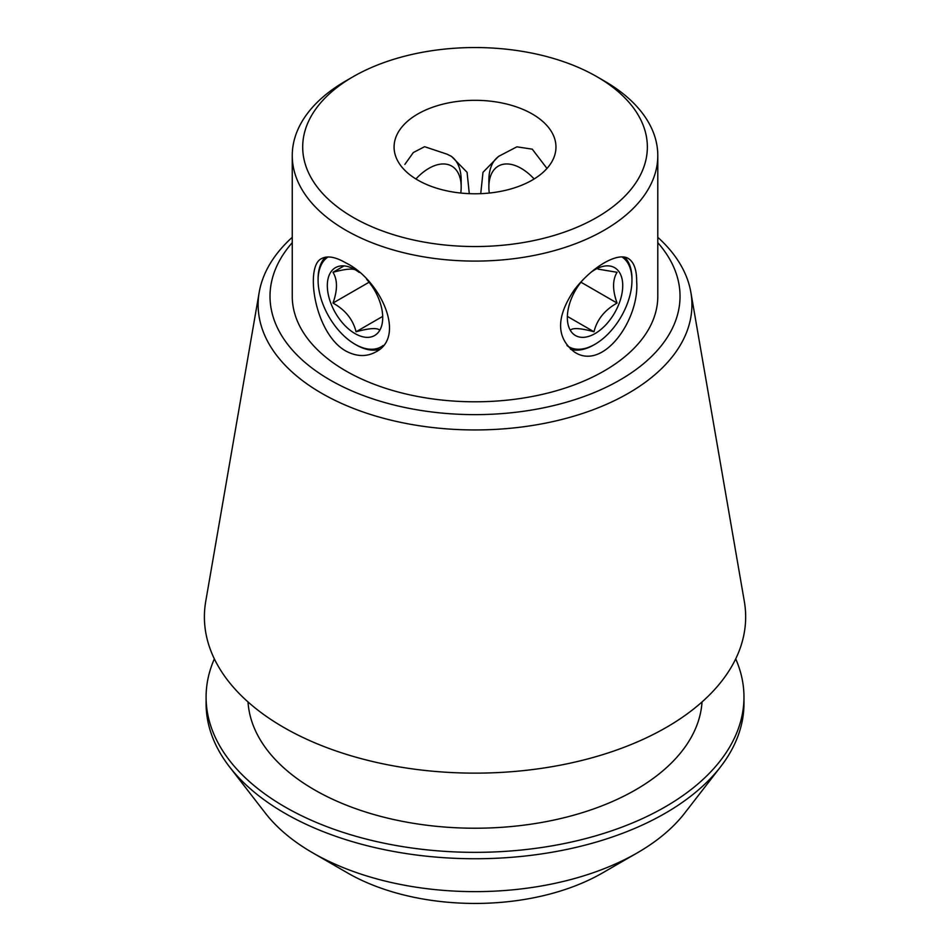<?xml version="1.0" encoding="UTF-8"?>
<svg xmlns="http://www.w3.org/2000/svg" width="951" height="951" viewBox="0 0 951 951"><rect width="100%" height="100%" fill="white"/><g stroke="black" fill="none" stroke-linecap="round" stroke-linejoin="round"><path stroke-width="1.43" d="M532.263 114.001A80.942 46.73 180 0 1 555.966 147.048A80.942 46.73 180 0 1 475.024 193.778A80.942 46.73 180 0 1 394.083 147.048A80.942 46.73 180 0 1 444.058 103.873A80.942 46.73 180 0 1 532.263 114.001M546.98 168.446L532.263 149.176L516.892 146.823L498.502 156.428L482.989 172.309L480.742 193.659M469.295 193.659L467.072 172.286L451.547 156.428L446.911 154.133L424.586 146.692L413.305 152.54L404.841 164.44M534.141 178.966A45.696 26.378 -120 0 0 521.184 168.363A45.696 26.378 -120 0 0 488.873 187.014L488.873 180.262A53.969 31.157 60 0 1 499.56 155.845M345.784 351.002C314.305 333.337 304.605 265.721 321.652 258.553C327.513 255.486 335.56 256.925 345.784 262.868C379.663 279.071 407.159 336.595 375.621 352.025C366.42 357.017 356.47 356.673 345.784 351.002M379.52 349.255A53.969 31.157 60 0 1 356.256 344.951L355.02 344.238A52.222 30.147 -120 0 0 383.098 345.498M328 256.948A52.222 30.147 -120 0 0 318.098 280.283L318.098 278.857A53.969 31.157 60 0 1 325.349 257.198M636.671 281.579C639.678 319.132 603.505 371.484 574.428 352.025C555.99 337.664 555.978 316.897 574.416 289.734C592.14 266.637 617.936 251.742 628.397 258.553C633.96 262.096 636.718 269.763 636.671 281.579M622.061 256.948A52.222 30.147 -60 0 1 631.963 280.283A52.222 30.147 -60 0 1 595.041 344.238L593.793 344.951A53.969 31.157 -60 0 1 593.793 344.951A53.969 31.157 -60 0 1 570.529 349.255M624.712 257.21A53.969 31.157 -60 0 1 631.963 278.857L631.963 280.283M450.512 155.857A53.969 31.157 -60 0 1 461.176 180.262L461.176 187.014A45.696 26.378 -60 0 1 460.783 193.041M347.602 872.97L312.653 852.797L347.602 872.97A180.214 104.039 0 0 0 602.458 872.97L637.408 852.797A229.631 132.581 180 0 1 312.653 852.797L312.653 852.797A229.631 132.581 180 0 1 265.4 813.176L229.524 766.863A268.931 155.275 0 0 0 284.86 813.26A268.931 155.275 0 0 0 720.537 766.863A268.931 155.275 0 0 0 743.967 703.467L743.967 697.071A268.931 155.275 0 0 0 735.705 658.877M657.795 242.671A205 118.352 180 0 1 475.024 414.636A205 118.352 180 0 1 292.254 242.671M292.254 155.572L292.254 296.272A182.77 105.525 0 0 0 345.784 370.89A182.77 105.525 0 0 0 544.971 393.762A182.77 105.525 0 0 0 657.795 296.272L657.795 155.572A182.77 105.525 180 0 1 544.971 253.061A182.77 105.525 180 0 1 345.784 230.19A182.77 105.525 180 0 1 292.254 155.572A182.77 105.525 180 0 1 345.784 80.954L353.166 76.686A172.333 99.498 180 0 1 596.883 76.686L596.883 76.686A172.333 99.498 180 0 1 596.883 217.399A172.333 99.498 180 0 1 353.178 217.399A172.333 99.498 180 0 1 353.166 76.686M604.265 80.954L596.883 76.686L604.265 80.954A182.77 105.525 180 0 1 657.795 155.572M214.355 658.877A268.931 155.275 0 0 0 206.094 697.071L206.094 703.467A268.931 155.275 0 0 0 229.524 766.863M720.537 766.863L684.649 813.176A229.631 132.581 180 0 1 637.408 852.797M206.094 697.071A268.931 155.275 0 0 0 284.86 806.864A268.931 155.275 0 0 0 577.946 840.529A268.931 155.275 0 0 0 743.967 697.071M248.021 701.957A227.158 131.155 0 0 0 314.401 789.805A227.158 131.155 0 0 0 558.035 819.156A227.158 131.155 0 0 0 702.028 701.957M292.254 237.298A216.899 125.223 0 0 0 259.207 292.278L205.737 601.365A270.631 156.249 0 0 0 283.66 727.372A270.631 156.249 0 0 0 590.904 758.09A270.631 156.249 0 0 0 744.324 601.365L690.854 292.278A216.899 125.223 0 0 0 657.795 237.298M259.207 292.278A216.899 125.223 0 0 0 321.652 393.274A216.899 125.223 0 0 0 567.902 417.881A216.899 125.223 0 0 0 690.854 292.278M415.92 178.966A45.696 26.378 -60 0 1 461.176 187.014M593.804 344.951L595.041 344.238A52.222 30.147 -60 0 1 566.939 345.486M583.391 279.321A39.169 22.61 120 0 0 567.343 317.598A39.169 22.61 120 0 0 596.455 332.719A39.169 22.61 120 0 0 622.584 282.435A39.169 22.61 120 0 0 590.797 272.45M570.909 329.712C573.905 327.715 581.596 328.392 593.995 331.768C596.978 319.584 604.67 310.014 617.068 303.06C612.42 290.138 612.42 279.879 617.068 272.295L598.12 269.133M567.628 316.552L593.995 331.768M581.192 282.352L617.068 303.06M318.098 280.283A52.222 30.147 -120 0 0 355.02 344.238M366.658 279.309A39.169 22.61 60 0 1 382.718 317.598A39.169 22.61 60 0 1 347.852 328.357A39.169 22.61 60 0 1 331.031 271.772A39.169 22.61 60 0 1 359.264 272.45M356.066 270.227C353.071 268.23 345.379 268.919 332.981 272.295C337.629 279.879 337.629 290.138 332.981 303.06C345.284 309.883 352.976 319.453 356.066 331.768C368.358 328.404 376.049 327.715 379.14 329.712M368.869 281.9L372.4 286.75M344.048 265.911L332.981 272.295M368.869 282.352L332.981 303.06M382.421 316.552L356.066 331.768M488.873 187.014A45.696 26.378 -120 0 0 489.266 193.041M498.514 156.439L499.263 156.012M451.547 156.439L450.845 156.035"/></g></svg>
